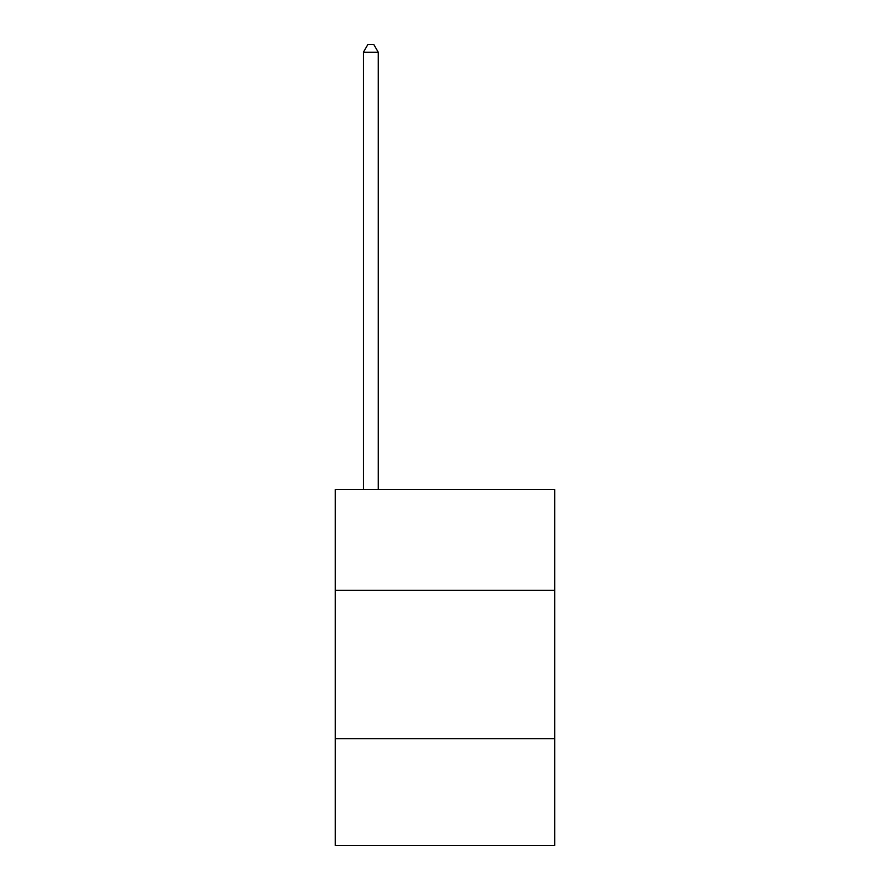 <?xml version="1.0" encoding="UTF-8"?>
<svg xmlns="http://www.w3.org/2000/svg" width="890" height="890" viewBox="0 0 890 890"><rect width="100%" height="100%" fill="white"/><g stroke="black" fill="none" stroke-linecap="round" stroke-linejoin="round"><path stroke-width="1.33" d="M554.77 590.37L554.77 489.5L335.23 489.5L335.23 590.37L554.77 590.37L554.77 845.5L335.23 845.5L335.23 590.37M554.77 738.7L335.23 738.7M378.25 489.5L378.25 52.21L363.42 52.21L363.42 489.5M363.42 52.21L367.87 44.5L373.8 44.5L378.25 52.21"/></g></svg>

